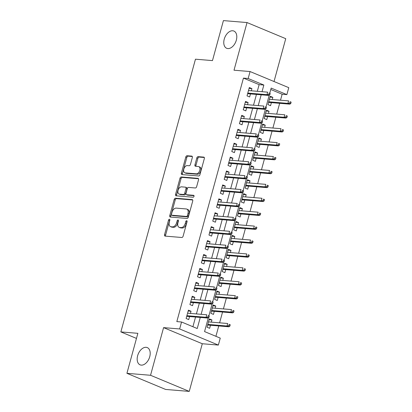 <?xml version="1.0" encoding="UTF-8"?>
<svg xmlns="http://www.w3.org/2000/svg" width="412" height="412" viewBox="0 0 412 412"><rect width="100%" height="100%" fill="white"/><g stroke="black" fill="none" stroke-linecap="round" stroke-linejoin="round"><path stroke-width="0.62" d="M169.43 219.251A1.004 0.633 -67.4 0 0 168.518 220.157L164.548 234.665A1.432 0.906 -67.4 0 0 164.929 236.066A1.432 0.906 -67.4 0 0 165.104 236.112L181.8 237.492A1.432 0.906 -67.4 0 0 183.103 236.205L187.069 221.692A1.004 0.633 -67.4 0 0 186.806 220.714A1.004 0.633 -67.4 0 0 186.682 220.683A1.004 0.633 -67.4 0 0 185.771 221.584L185.256 223.464A4.589 2.894 -67.4 0 1 181.095 227.589L179.704 227.47A4.589 2.894 -67.4 0 1 179.138 227.336A4.589 2.894 -67.4 0 1 177.933 222.856L178.442 220.976A1.004 0.633 -67.4 0 0 178.18 219.998A1.004 0.633 -67.4 0 0 178.056 219.967A1.004 0.633 -67.4 0 0 177.145 220.868L176.635 222.748A4.589 2.894 -67.4 0 1 172.468 226.873L171.078 226.76A4.589 2.894 -67.4 0 1 170.511 226.621A4.589 2.894 -67.4 0 1 169.306 222.14L169.816 220.266A1.004 0.633 -67.4 0 0 169.553 219.282A1.004 0.633 -67.4 0 0 169.43 219.251M169.862 220.013A1.004 0.633 -67.4 0 0 169.564 220.59L165.598 235.103A1.432 0.906 -67.4 0 0 165.629 236.153M187.115 221.445A1.004 0.633 -67.4 0 0 186.816 222.022L186.306 223.896L185.256 223.464M178.489 220.729A1.004 0.633 -67.4 0 0 178.19 221.306L177.68 223.186L176.635 222.748M227.846 48.57A9.347 5.892 -67.4 0 0 236.055 41.056A9.347 5.892 -67.4 0 0 233.872 31.039A9.347 5.892 -67.4 0 0 232.718 30.761A9.347 5.892 -67.4 0 0 224.509 38.275A9.347 5.892 -67.4 0 0 226.688 48.292A9.347 5.892 -67.4 0 0 227.846 48.57M141.249 365.12A9.347 5.892 -67.4 0 0 149.458 357.606A9.347 5.892 -67.4 0 0 147.275 347.589A9.347 5.892 -67.4 0 0 146.121 347.311A9.347 5.892 -67.4 0 0 137.912 354.825A9.347 5.892 -67.4 0 0 140.09 364.841A9.347 5.892 -67.4 0 0 141.249 365.12M192.332 157.564A1.432 0.906 -67.4 0 0 191.956 156.163A1.432 0.906 -67.4 0 0 191.776 156.122L187.094 155.736A1.432 0.906 -67.4 0 0 185.791 157.023L181.383 173.138A1.432 0.906 -67.4 0 0 181.759 174.539A1.432 0.906 -67.4 0 0 181.934 174.58L198.63 175.965A1.432 0.906 -67.4 0 0 199.933 174.673L204.342 158.558A1.432 0.906 -67.4 0 0 203.966 157.157A1.432 0.906 -67.4 0 0 203.786 157.116L198.131 156.648A1.432 0.906 -67.4 0 0 196.828 157.935L194.943 164.836A1.432 0.906 -67.4 0 0 195.319 166.232A1.432 0.906 -67.4 0 0 195.494 166.278L198.301 166.51A3.832 2.415 -67.4 0 1 198.775 166.623A3.832 2.415 -67.4 0 1 199.671 170.733A3.832 2.415 -67.4 0 1 196.303 173.818L185.312 172.906A3.832 2.415 -67.4 0 1 184.839 172.793A3.832 2.415 -67.4 0 1 183.943 168.683A3.832 2.415 -67.4 0 1 187.311 165.598L189.144 165.753A1.432 0.906 -67.4 0 0 190.442 164.46L192.332 157.564M257.309 91.299L259.127 84.64L243.441 78.11L248.163 78.496L250.069 71.544L288.771 87.663L286.865 94.621L271.178 88.086L269.798 93.117M126.922 373.324L150.545 375.281L189.247 391.4L165.624 389.443L126.922 373.324L137.865 333.323L120.855 331.912L195.463 59.194L212.474 60.605L223.417 20.6L247.04 22.557L234.006 70.21L250.069 71.544M189.247 391.4L202.287 343.742L163.585 327.622L150.545 375.281M163.585 327.622L179.647 328.956L181.553 321.999L197.24 328.534L200.278 317.436M243.441 78.11L176.825 321.607L181.553 321.999M175.471 198.208A1.432 0.906 -67.4 0 0 174.173 199.501L169.765 215.615A1.432 0.906 -67.4 0 0 170.141 217.016A1.432 0.906 -67.4 0 0 170.316 217.057L187.012 218.437A1.432 0.906 -67.4 0 0 188.315 217.15L192.723 201.035A1.432 0.906 -67.4 0 0 192.347 199.635A1.432 0.906 -67.4 0 0 192.167 199.593L175.471 198.208L176.516 198.646A1.432 0.906 -67.4 0 0 175.218 199.933L170.81 216.048A1.432 0.906 -67.4 0 0 170.841 217.098M175.574 194.376L179.982 178.262A1.432 0.906 -67.4 0 1 181.28 176.969L197.976 178.355A1.432 0.906 -67.4 0 1 198.157 178.396A1.432 0.906 -67.4 0 1 198.532 179.797L196.642 186.693A1.432 0.906 -67.4 0 1 195.345 187.98L188.572 187.424A1.432 0.906 -67.4 0 0 187.269 188.711L186.018 193.285A1.432 0.906 -67.4 0 0 186.394 194.685A1.432 0.906 -67.4 0 0 186.574 194.727L193.625 195.314A1.004 0.633 -67.4 0 1 193.748 195.345A1.004 0.633 -67.4 0 1 193.98 196.416A1.004 0.633 -67.4 0 1 193.099 197.224L176.125 195.818A1.432 0.906 -67.4 0 1 175.95 195.777A1.432 0.906 -67.4 0 1 175.574 194.376L176.619 194.814L181.028 178.695L179.982 178.262M274.021 81.519L285.743 38.676L247.04 22.557M272.25 99.519L272.847 97.33L269.999 97.093M272.847 97.33L270.231 96.243L267.949 104.591L270.56 105.678L271.395 102.64M268.439 113.434L269.041 111.245L266.193 111.008M269.041 111.245L266.425 110.153L264.138 118.502L266.755 119.593L267.589 116.55M264.633 127.344L265.235 125.16L262.382 124.924M265.235 125.16L262.619 124.069L260.332 132.417L262.949 133.509L263.783 130.465M260.827 141.259L261.424 139.071L258.576 138.839M261.424 139.071L258.813 137.984L256.527 146.332L259.143 147.419L259.977 144.38M257.021 155.175L257.618 152.986L254.77 152.749M257.618 152.986L255.007 151.899L252.721 160.247L255.337 161.334L256.166 158.296M253.215 169.09L253.813 166.901L250.965 166.664M253.813 166.901L251.196 165.809L248.915 174.163L251.531 175.249L252.36 172.206M249.409 183.005L250.007 180.817L247.159 180.58M250.007 180.817L247.391 179.725L245.109 188.073L247.725 189.165L248.554 186.121M245.603 196.915L246.201 194.732L243.353 194.495M246.201 194.732L243.585 193.64L241.303 201.988L243.914 203.08L244.749 200.036M241.798 210.831L242.395 208.642L239.547 208.41M242.395 208.642L239.779 207.555L237.497 215.903L240.108 216.99L240.943 213.952M237.987 224.746L238.589 222.557L235.741 222.32M238.589 222.557L235.973 221.471L233.686 229.819L236.303 230.905L237.137 227.867M234.181 238.661L234.783 236.473L231.93 236.236M234.783 236.473L232.167 235.381L229.881 243.729L232.497 244.821L233.331 241.777M230.375 252.577L230.972 250.388L228.124 250.151M230.972 250.388L228.361 249.296L226.075 257.644L228.691 258.736L229.525 255.692M226.569 266.487L227.167 264.298L224.319 264.066M227.167 264.298L224.555 263.211L222.269 271.559L224.885 272.651L225.714 269.608M222.763 280.402L223.361 278.213L220.513 277.976M223.361 278.213L220.744 277.127L218.463 285.475L221.079 286.561L221.908 283.523M218.957 294.317L219.555 292.129L216.707 291.892M219.555 292.129L216.939 291.042L214.657 299.39L217.273 300.477L218.102 297.438M215.152 308.233L215.749 306.044L212.901 305.807M215.749 306.044L213.133 304.952L210.851 313.3L213.462 314.392L214.297 311.348M190.421 313.434L191.024 311.245L188.408 310.154L186.121 318.502L188.737 319.594L189.572 316.55M194.227 299.519L194.83 297.33L192.213 296.238L189.927 304.586L192.543 305.678L193.377 302.635M198.038 285.604L198.636 283.415L196.019 282.328L193.738 290.676L196.349 291.763L197.183 288.724M201.844 271.688L202.441 269.5L199.825 268.413L197.544 276.761L200.155 277.848L200.989 274.809M205.65 257.773L206.247 255.589L203.631 254.498L201.35 262.846L203.966 263.938L204.795 260.894M209.456 243.863L210.053 241.674L207.437 240.582L205.155 248.93L207.772 250.022L208.601 246.979M213.262 229.948L213.859 227.759L211.248 226.667L208.961 235.02L211.577 236.107L212.407 233.063M217.067 216.032L217.665 213.843L215.054 212.757L212.767 221.105L215.383 222.192L216.218 219.153M220.873 202.117L221.476 199.928L218.86 198.842L216.573 207.19L219.189 208.276L220.023 205.238M224.679 188.202L225.282 186.018L222.665 184.926L220.379 193.274L222.995 194.366L223.829 191.322M228.49 174.291L229.087 172.103L226.471 171.011L224.19 179.359L226.801 180.451L227.635 177.407M232.296 160.376L232.893 158.187L230.277 157.101L227.996 165.449L230.607 166.536L231.441 163.497M236.102 146.461L236.699 144.272L234.083 143.185L231.802 151.534L234.418 152.62L235.247 149.582M239.908 132.546L240.505 130.357L237.889 129.27L235.607 137.618L238.224 138.71L239.053 135.666M243.713 118.635L244.311 116.447L241.7 115.355L239.413 123.703L242.029 124.795L242.859 121.751M247.519 104.72L248.117 102.531L245.506 101.44L243.219 109.788L245.835 110.88L246.67 107.836M192.904 326.726L195.551 317.044M196.406 313.929L199.357 303.134M200.211 300.013L203.162 289.219M204.017 286.098L206.973 275.304M207.823 272.183L210.779 261.388M211.629 258.272L214.585 247.473M215.435 244.357L218.391 233.563M219.246 230.442L222.197 219.648M223.052 216.527L226.003 205.732M226.858 202.611L229.808 191.817M230.663 188.701L233.614 177.902M234.469 174.786L237.425 163.991M238.275 160.871L241.231 150.076M242.081 146.955L245.037 136.161M245.887 133.045L248.843 122.246M249.698 119.13L252.649 108.335M253.504 105.215L256.455 94.42M251.325 90.805L251.928 88.616L249.312 87.529L247.025 95.878L249.641 96.964L250.475 93.926M215.914 336.31L218.751 325.949M219.606 322.828L222.557 312.033M223.412 308.912L226.363 298.118M227.218 295.002L230.169 284.208M231.024 281.087L233.975 270.293M234.83 267.172L237.786 256.377M238.636 253.256L241.592 242.462M242.441 239.346L245.398 228.547M246.247 225.431L249.203 214.637M250.058 211.516L253.009 200.721M253.864 197.6L256.815 186.806M257.67 183.685L260.621 172.891M261.476 169.775L264.427 158.975M265.282 155.86L268.238 145.065M269.088 141.944L272.044 131.15M272.893 128.029L275.849 117.235M276.699 114.114L279.655 103.319M280.51 100.204L282.143 94.23L270.792 89.497M211.346 322.143L211.943 319.959L209.327 318.867L207.045 327.216L209.657 328.307L210.491 325.264M120.855 331.912L136.475 338.417M282.143 94.23L286.865 94.621M208.323 317.848L204.563 331.583L220.255 338.118L218.35 345.076L179.647 328.956M202.287 343.742L218.35 345.076M262.032 91.691L263.855 85.032L248.163 78.496M201.128 314.32L204.084 303.52M204.934 300.405L207.89 289.61M208.745 286.489L211.696 275.695M212.551 272.574L215.502 261.78M216.357 258.659L219.308 247.864M220.162 244.749L223.113 233.954M223.968 230.833L226.919 220.039M227.774 216.918L230.73 206.124M231.58 203.003L234.536 192.208M235.386 189.093L238.342 178.293M239.197 175.177L242.148 164.383M243.003 161.262L245.954 150.468M246.809 147.347L249.76 136.552M250.614 133.431L253.565 122.637M254.42 119.521L257.371 108.727M258.226 105.606L261.182 94.811M269.221 95.224L265.992 107.032M265.416 109.134L262.187 120.943M261.61 123.049L258.381 134.858M257.804 136.964L254.575 148.773M253.998 150.88L250.769 162.689M250.192 164.795L246.963 176.604M246.386 178.705L243.152 190.514M242.58 192.62L239.346 204.429M238.775 206.536L235.54 218.345M234.964 220.451L231.735 232.26M231.158 234.366L227.929 246.17M227.352 248.276L224.123 260.085M223.546 262.192L220.317 274.001M219.74 276.107L216.511 287.916M215.934 290.022L212.7 301.831M212.129 303.932L208.894 315.741M259.127 84.64L263.855 85.032M211.943 319.959L209.095 319.722M191.024 311.245L188.171 311.008M194.83 297.33L191.982 297.093M198.636 283.415L195.788 283.178M202.441 269.5L199.593 269.268M206.247 255.589L203.399 255.352M210.053 241.674L207.205 241.437M213.859 227.759L211.011 227.522M217.665 213.843L214.817 213.607M221.476 199.928L218.623 199.696M225.282 186.018L222.434 185.781M229.087 172.103L226.24 171.866M232.893 158.187L230.045 157.951M236.699 144.272L233.851 144.035M240.505 130.357L237.657 130.125M244.311 116.447L241.463 116.21M248.117 102.531L245.269 102.294M251.928 88.616L249.075 88.379M170.511 226.621L171.557 227.058A4.589 2.894 -67.4 0 0 172.123 227.192L171.078 226.76M177.68 223.186A4.589 2.894 -67.4 0 1 173.514 227.306L172.123 227.192M179.138 227.336L180.183 227.769A4.589 2.894 -67.4 0 0 180.75 227.908L179.704 227.47M186.306 223.896A4.589 2.894 -67.4 0 1 182.14 228.021L180.75 227.908M192.687 199.985L176.516 198.646M171.474 214.219A1.004 0.633 -67.4 0 0 171.737 215.198A1.004 0.633 -67.4 0 0 171.861 215.229L186.512 216.444A1.004 0.633 -67.4 0 0 187.424 215.538L187.965 213.56A4.589 2.894 -67.4 0 0 186.765 209.08A4.589 2.894 -67.4 0 0 186.193 208.946L176.176 208.117A4.589 2.894 -67.4 0 0 172.015 212.242L171.474 214.219M172.674 215.569A1.004 0.633 -67.4 0 0 172.782 215.636A1.004 0.633 -67.4 0 0 172.906 215.667L171.861 215.229M186.765 209.08L187.81 209.517A4.589 2.894 -67.4 0 1 189.015 213.998L188.469 215.976A1.004 0.633 -67.4 0 1 187.563 216.877L172.906 215.667M198.496 178.746L182.331 177.407A1.432 0.906 -67.4 0 0 181.028 178.695M187.285 195.025A1.432 0.906 -67.4 0 0 187.445 195.123A1.432 0.906 -67.4 0 0 187.62 195.164L194.026 195.695M181.548 186.842A3.832 2.415 -67.4 0 0 178.18 189.922A3.832 2.415 -67.4 0 0 179.071 194.031A3.832 2.415 -67.4 0 0 179.55 194.145L183.422 194.469A1.432 0.906 -67.4 0 0 184.72 193.177L185.972 188.603A1.432 0.906 -67.4 0 0 185.596 187.203A1.432 0.906 -67.4 0 0 185.421 187.161L181.548 186.842M179.071 194.031L180.121 194.469A3.832 2.415 -67.4 0 0 180.595 194.582L179.55 194.145M185.596 187.203L186.641 187.64A1.432 0.906 -67.4 0 1 187.017 189.041L185.766 193.614A1.432 0.906 -67.4 0 1 184.468 194.902L180.595 194.582M176.619 194.814A1.432 0.906 -67.4 0 0 176.65 195.865M184.839 172.793L185.884 173.225A3.832 2.415 -67.4 0 0 186.358 173.344L185.312 172.906M198.775 166.623L199.82 167.061A3.832 2.415 -67.4 0 1 200.716 171.171A3.832 2.415 -67.4 0 1 197.348 174.25L186.358 173.344M204.306 157.508L199.176 157.085A1.432 0.906 -67.4 0 0 197.873 158.373L195.988 165.269A1.432 0.906 -67.4 0 0 196.019 166.319M192.296 156.514L188.14 156.169A1.432 0.906 -67.4 0 0 186.837 157.456L182.428 173.576A1.432 0.906 -67.4 0 0 182.465 174.626M229.86 326.16L230.241 324.769L229.19 324.332L228.815 325.722L229.86 326.16L228.897 326.788L227.012 326.005L227.697 323.497L208.493 321.911M229.19 324.332L230.241 324.769M228.815 325.722L227.012 326.005L207.808 324.414M228.897 326.788L207.643 325.027M186.724 316.313L207.978 318.074L206.093 317.292L186.888 315.7M207.89 317.008L208.935 317.446L209.317 316.056L208.271 315.618L207.89 317.008L206.093 317.292L206.778 314.783L187.573 313.197M208.271 315.618L209.317 316.056M207.978 318.074L208.935 317.446M233.666 312.244L234.047 310.854L233.001 310.416L232.62 311.807L233.666 312.244L232.703 312.873L230.818 312.09L231.503 309.587L212.304 307.996M233.001 310.416L234.047 310.854M232.62 311.807L230.818 312.09L211.619 310.499M232.703 312.873L211.449 311.117M237.472 298.329L237.853 296.939L236.807 296.501L236.426 297.897L237.472 298.329L236.509 298.957L234.624 298.175L235.309 295.672L216.109 294.08M236.807 296.501L237.853 296.939M236.426 297.897L234.624 298.175L215.425 296.583M236.509 298.957L215.255 297.201M241.278 284.414L241.659 283.023L240.613 282.591L240.232 283.981L241.278 284.414L240.314 285.047L238.435 284.259L239.12 281.757L219.915 280.165M240.613 282.591L241.659 283.023M240.232 283.981L238.435 284.259L219.23 282.673M240.314 285.047L219.06 283.286M245.083 270.504L245.464 269.108L244.419 268.676L244.038 270.066L245.083 270.504L244.12 271.132L242.241 270.349L242.925 267.841L223.721 266.255M244.419 268.676L245.464 269.108M244.038 270.066L242.241 270.349L223.036 268.758M244.12 271.132L222.866 269.371M190.529 302.403L211.783 304.159L209.899 303.376L190.694 301.785M211.696 303.093L212.747 303.531L213.122 302.14L212.077 301.702L211.696 303.093L209.899 303.376L210.583 300.873L191.379 299.282M212.077 301.702L213.122 302.14M211.783 304.159L212.747 303.531M194.335 288.488L215.589 290.244L213.704 289.461L194.5 287.87M215.507 289.183L216.552 289.615L216.933 288.225L215.883 287.792L215.507 289.183L213.704 289.461L214.389 286.958L195.185 285.367M215.883 287.792L216.933 288.225M215.589 290.244L216.552 289.615M198.141 274.572L219.395 276.334L217.51 275.546L198.311 273.959M219.313 275.267L220.358 275.705L220.739 274.31L219.694 273.877L219.313 275.267L217.51 275.546L218.195 273.043L198.996 271.451M219.694 273.877L220.739 274.31M219.395 276.334L220.358 275.705M201.947 260.657L223.201 262.418L221.316 261.635L202.117 260.044M223.119 261.352L224.164 261.79L224.545 260.399L223.5 259.962L223.119 261.352L221.316 261.635L222.001 259.127L202.802 257.541M223.5 259.962L224.545 260.399M223.201 262.418L224.164 261.79M248.889 256.588L249.27 255.198L248.225 254.76L247.844 256.151L248.889 256.588L247.926 257.217L246.046 256.434L246.731 253.926L227.527 252.34M248.225 254.76L249.27 255.198M247.844 256.151L246.046 256.434L226.842 254.843M247.926 257.217L226.672 255.455M205.753 246.742L227.007 248.503L225.127 247.72L205.923 246.129M226.924 247.437L227.97 247.875L228.351 246.484L227.306 246.046L226.924 247.437L225.127 247.72L225.812 245.217L206.608 243.626M227.306 246.046L228.351 246.484M227.007 248.503L227.97 247.875M252.695 242.673L253.076 241.283L252.031 240.845L251.65 242.235L252.695 242.673L251.737 243.301L249.852 242.519L250.537 240.016L231.333 238.424M252.031 240.845L253.076 241.283M251.65 242.235L249.852 242.519L230.648 240.927M251.737 243.301L230.483 241.545M209.559 232.832L230.813 234.588L228.933 233.805L209.729 232.213M230.73 233.527L231.776 233.959L232.157 232.569L231.111 232.131L230.73 233.527L228.933 233.805L229.618 231.302L210.414 229.711M231.111 232.131L232.157 232.569M230.813 234.588L231.776 233.959M256.501 228.758L256.882 227.367L255.837 226.935L255.455 228.325L256.501 228.758L255.543 229.386L253.658 228.603L254.343 226.1L235.139 224.509M255.837 226.935L256.882 227.367M255.455 228.325L253.658 228.603L234.454 227.017M255.543 229.386L234.289 227.63M213.365 218.916L234.619 220.678L232.739 219.89L213.534 218.303M234.536 219.611L235.582 220.044L235.963 218.654L234.917 218.221L234.536 219.611L232.739 219.89L233.424 217.387L214.219 215.795M234.917 218.221L235.963 218.654M234.619 220.678L235.582 220.044M260.312 214.848L260.693 213.452L259.642 213.019L259.266 214.41L260.312 214.848L259.349 215.476L257.464 214.688L258.149 212.185L238.945 210.594M259.642 213.019L260.693 213.452M259.266 214.41L257.464 214.688L238.26 213.102M259.349 215.476L238.095 213.715M217.175 205.001L238.43 206.762L236.545 205.974L217.34 204.388M238.342 205.696L239.387 206.134L239.769 204.738L238.723 204.306L238.342 205.696L236.545 205.974L237.23 203.471L218.025 201.88M238.723 204.306L239.769 204.738M238.43 206.762L239.387 206.134M264.118 200.932L264.499 199.542L263.453 199.104L263.072 200.495L264.118 200.932L263.155 201.561L261.27 200.778L261.955 198.27L242.756 196.684M263.453 199.104L264.499 199.542M263.072 200.495L261.27 200.778L242.071 199.187M263.155 201.561L241.901 199.799M220.981 191.086L242.235 192.847L240.351 192.064L221.146 190.473M242.148 191.781L243.198 192.219L243.574 190.828L242.529 190.39L242.148 191.781L240.351 192.064L241.035 189.556L221.831 187.97M242.529 190.39L243.574 190.828M242.235 192.847L243.198 192.219M267.924 187.017L268.305 185.627L267.259 185.189L266.878 186.579L267.924 187.017L266.961 187.645L265.076 186.863L265.761 184.36L246.561 182.768M267.259 185.189L268.305 185.627M266.878 186.579L265.076 186.863L245.876 185.271M266.961 187.645L245.707 185.884M224.787 177.175L246.041 178.932L244.156 178.149L224.952 176.557M245.959 177.866L247.004 178.303L247.385 176.913L246.335 176.475L245.959 177.866L244.156 178.149L244.841 175.646L225.637 174.055M246.335 176.475L247.385 176.913M246.041 178.932L247.004 178.303M271.729 173.102L272.111 171.711L271.065 171.274L270.684 172.669L271.729 173.102L270.766 173.73L268.887 172.947L269.572 170.444L250.367 168.853M271.065 171.274L272.111 171.711M270.684 172.669L268.887 172.947L249.682 171.356M270.766 173.73L249.512 171.974M228.593 163.26L249.847 165.016L247.962 164.233L228.763 162.642M249.765 163.955L250.81 164.388L251.191 162.998L250.146 162.56L249.765 163.955L247.962 164.233L248.647 161.731L229.448 160.139M250.146 162.56L251.191 162.998M249.847 165.016L250.81 164.388M275.535 159.187L275.916 157.796L274.871 157.363L274.49 158.754L275.535 159.187L274.572 159.82L272.692 159.032L273.377 156.529L254.173 154.938M274.871 157.363L275.916 157.796M274.49 158.754L272.692 159.032L253.488 157.446M274.572 159.82L253.318 158.059M232.399 149.345L253.653 151.106L251.768 150.318L232.569 148.732M253.571 150.04L254.616 150.473L254.997 149.082L253.952 148.65L253.571 150.04L251.768 150.318L252.453 147.815L233.254 146.224M253.952 148.65L254.997 149.082M253.653 151.106L254.616 150.473M279.341 145.276L279.722 143.881L278.677 143.448L278.296 144.839L279.341 145.276L278.378 145.905L276.498 145.117L277.183 142.614L257.979 141.022M278.677 143.448L279.722 143.881M278.296 144.839L276.498 145.117L257.294 143.53M278.378 145.905L257.124 144.143M236.205 135.43L257.459 137.191L255.579 136.408L236.375 134.817M257.376 136.125L258.422 136.563L258.803 135.167L257.757 134.734L257.376 136.125L255.579 136.408L256.264 133.9L237.06 132.314M257.757 134.734L258.803 135.167M257.459 137.191L258.422 136.563M283.147 131.361L283.528 129.971L282.483 129.533L282.102 130.923L283.147 131.361L282.189 131.989L280.304 131.207L280.989 128.698L261.785 127.112M282.483 129.533L283.528 129.971M282.102 130.923L280.304 131.207L261.1 129.615M282.189 131.989L260.935 130.228M240.011 121.514L261.265 123.276L259.385 122.493L240.181 120.901M261.182 122.21L262.228 122.647L262.609 121.257L261.563 120.819L261.182 122.21L259.385 122.493L260.07 119.985L240.865 118.399M261.563 120.819L262.609 121.257M261.265 123.276L262.228 122.647M286.953 117.446L287.334 116.055L286.288 115.618L285.907 117.008L286.953 117.446L285.995 118.074L284.11 117.291L284.795 114.788L265.591 113.197M286.288 115.618L287.334 116.055M285.907 117.008L284.11 117.291L264.906 115.7M285.995 118.074L264.741 116.318M243.816 107.604L265.071 109.36L263.191 108.577L243.986 106.986M264.988 108.299L266.034 108.732L266.415 107.341L265.369 106.904L264.988 108.299L263.191 108.577L263.876 106.075L244.671 104.483M265.369 106.904L266.415 107.341M265.071 109.36L266.034 108.732M290.764 103.53L291.145 102.14L290.094 101.702L289.718 103.098L290.764 103.53L289.801 104.159L287.916 103.376L288.601 100.873L269.397 99.282M290.094 101.702L291.145 102.14M289.718 103.098L287.916 103.376L268.712 101.785M289.801 104.159L268.547 102.403M247.627 93.689L268.882 95.445L266.997 94.662L247.792 93.076M268.794 94.384L269.839 94.817L270.221 93.426L269.175 92.994L268.794 94.384L266.997 94.662L267.682 92.159L248.477 90.568M269.175 92.994L270.221 93.426M268.882 95.445L269.839 94.817M169.564 220.59L168.518 220.157M186.816 222.022L185.771 221.584M178.19 221.306L177.145 220.868M173.514 227.306L172.468 226.873M182.14 228.021L181.095 227.589M165.598 235.103L164.548 234.665M192.502 199.732L192.167 199.593M170.81 216.048L169.765 215.615M175.218 199.933L174.173 199.501M187.563 216.877L186.512 216.444M188.469 215.976L187.424 215.538M189.015 213.998L187.965 213.56M182.331 177.407L181.28 176.969M198.311 178.494L197.976 178.355M187.62 195.164L186.574 194.727M184.468 194.902L183.422 194.469M185.766 193.614L184.72 193.177M187.017 189.041L185.972 188.603M197.348 174.25L196.303 173.818M195.988 165.269L194.943 164.836M197.873 158.373L196.828 157.935M199.176 157.085L198.131 156.648M204.12 157.255L203.786 157.116M182.428 173.576L181.383 173.138M186.837 157.456L185.791 157.023M188.14 156.169L187.094 155.736M192.11 156.261L191.776 156.122M172.782 215.636L171.737 215.198M187.445 195.123L186.394 194.685"/></g></svg>
